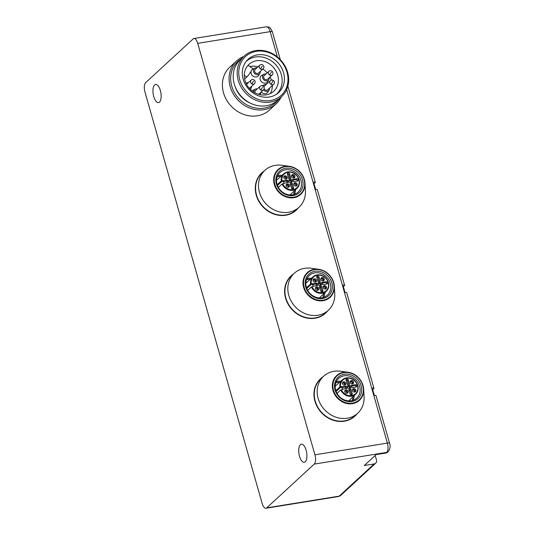 <?xml version="1.0" encoding="UTF-8"?>
<svg xmlns="http://www.w3.org/2000/svg" width="535" height="535" viewBox="0 0 535 535"><rect width="100%" height="100%" fill="white"/><g stroke="black" fill="none" stroke-linecap="round" stroke-linejoin="round"><path stroke-width="0.8" d="M264.932 170.311L262.03 172.979A25.145 21.955 47.4 0 0 256.559 195.114A25.145 21.955 -132.6 0 0 296.102 209.974L299.005 207.306A25.145 21.955 -132.6 0 1 259.462 192.446A25.145 21.955 47.4 0 1 264.932 170.311A25.145 21.955 47.4 0 1 282.019 165.288L289.368 166.305A16.806 14.679 47.4 0 0 274.294 184.455A16.806 14.679 -132.6 0 0 292.023 197.876A16.806 14.679 -132.6 0 0 305.003 183.278L305.405 190.687A25.145 21.955 -132.6 0 1 299.005 207.306M294.263 273.285L291.361 275.96A25.145 21.955 47.4 0 0 285.897 298.095A25.145 21.955 -132.6 0 0 325.434 312.955L328.336 310.28A25.145 21.955 -132.6 0 1 288.8 295.42A25.145 21.955 47.4 0 1 294.263 273.285A25.145 21.955 47.4 0 1 311.357 268.269L318.706 269.286A16.806 14.679 47.4 0 0 303.626 287.429A16.806 14.679 -132.6 0 0 321.354 300.851A16.806 14.679 -132.6 0 0 334.335 286.258L334.743 293.661A25.145 21.955 -132.6 0 1 328.336 310.28M323.601 376.265L320.699 378.94A25.145 21.955 47.4 0 0 315.229 401.076A25.145 21.955 -132.6 0 0 354.772 415.936L357.674 413.261A25.145 21.955 -132.6 0 1 318.131 398.401A25.145 21.955 47.4 0 1 323.601 376.265A25.145 21.955 47.4 0 1 340.688 371.25L348.038 372.26A16.806 14.679 47.4 0 0 332.964 390.41A16.806 14.679 -132.6 0 0 350.692 403.831A16.806 14.679 -132.6 0 0 363.666 389.233L364.074 396.642A25.145 21.955 -132.6 0 1 357.674 413.261M372.099 389.453L373.704 388.858A3.678 0.896 164.1 0 0 373.952 388.383A3.678 0.896 164.1 0 0 371.731 388.176L373.818 395.499A3.678 0.896 -15.9 0 1 376.038 395.706L389.6 443.308C390.637 446.203 390.169 448.985 388.209 451.667A3.678 3.217 47.4 0 1 386.698 452.396L386.036 453.005L376.152 454.596L364.281 465.537L374.159 463.939A3.678 3.217 47.4 0 0 375.677 463.21A3.678 3.217 47.4 0 0 376.479 459.973L375.195 455.479M342.761 286.472L344.373 285.877A3.678 0.896 164.1 0 0 344.62 285.402A3.678 0.896 164.1 0 0 342.4 285.195L344.486 292.518A3.678 0.896 -15.9 0 1 346.707 292.725L373.952 388.383M313.43 183.498L315.041 182.903A3.678 0.896 164.1 0 0 315.282 182.428A3.678 0.896 164.1 0 0 313.062 182.221L315.148 189.544A3.678 0.896 -15.9 0 1 317.369 189.751L344.62 285.402M145.627 82.664L193.122 38.921A7.363 3.11 -99.2 0 1 193.904 38.52A7.363 3.11 -99.2 0 1 197.716 43.355L314.921 454.81A7.363 3.11 -99.2 0 1 314.239 464.106L266.744 507.849A7.363 3.11 -99.2 0 1 265.969 508.25A7.363 3.11 -99.2 0 1 262.15 503.415L144.945 91.96A7.363 3.11 -99.2 0 1 145.627 82.664M160.346 90.482A9.202 3.885 80.8 0 1 158.52 102.6A9.202 3.885 80.8 0 1 153.752 96.561A9.202 3.885 80.8 0 1 155.578 84.436A9.202 3.885 80.8 0 1 160.346 90.482M306.12 450.209A9.202 3.885 80.8 0 1 304.288 462.334A9.202 3.885 80.8 0 1 299.52 456.288A9.202 3.885 80.8 0 1 301.352 444.164A9.202 3.885 80.8 0 1 306.12 450.209M276.107 103.897L269.419 110.056A29.198 25.493 -132.6 0 1 236.657 110.825A29.198 25.493 -132.6 0 1 229.863 67.109L236.55 60.95A29.198 25.493 47.4 0 0 232.371 66.153A29.198 25.493 47.4 0 0 243.338 104.666A29.198 25.493 47.4 0 0 276.107 103.897A29.198 25.493 47.4 0 0 280.286 98.694A29.198 25.493 47.4 0 0 281.136 97.096M327.607 310.955A25.392 22.176 -132.6 0 1 325.514 313.216A25.392 22.176 -132.6 0 1 315.061 318.225A25.392 22.176 -132.6 0 1 288.111 304.214A25.392 22.176 -132.6 0 1 291.107 275.859A25.392 22.176 -132.6 0 1 293.541 273.96M298.276 207.975A25.392 22.176 -132.6 0 1 296.183 210.235A25.392 22.176 -132.6 0 1 285.723 215.244A25.392 22.176 -132.6 0 1 258.773 201.234A25.392 22.176 -132.6 0 1 261.775 172.885A25.392 22.176 -132.6 0 1 264.203 170.979M356.945 413.93A25.392 22.176 -132.6 0 1 354.852 416.197A25.392 22.176 -132.6 0 1 344.393 421.205A25.392 22.176 -132.6 0 1 317.442 407.195A25.392 22.176 -132.6 0 1 320.445 378.84A25.392 22.176 -132.6 0 1 322.873 376.934M322.786 377.021A25.392 22.176 47.4 0 0 320.398 378.88M354.805 416.237A25.392 22.176 47.4 0 0 356.858 414.01M388.209 451.667L387.547 452.276A3.678 3.217 -132.6 0 1 386.036 453.005M287.776 86.55A3.678 0.896 -15.9 0 1 288.037 86.77L315.282 182.428M293.447 274.04A25.392 22.176 47.4 0 0 291.067 275.899M325.474 313.256A25.392 22.176 47.4 0 0 327.52 311.036M264.116 171.06A25.392 22.176 47.4 0 0 261.729 172.925M296.136 210.275A25.392 22.176 47.4 0 0 298.189 208.055M313.945 183.411L315.67 189.47M343.283 286.392L345.008 292.451M372.614 389.366L374.339 395.432M243.739 56.496A29.198 25.493 47.4 0 0 236.55 60.95M240.977 59.044A27.967 24.423 47.4 0 0 233.815 66.434A27.967 24.423 47.4 0 0 244.321 103.329A27.967 24.423 47.4 0 0 278.374 99.644M250.701 103.322A24.536 21.42 -132.6 0 1 245.853 100.714A24.536 21.42 -132.6 0 1 235.039 86.316M281.624 96.648L277.665 100.299A27.599 24.102 -132.6 0 1 246.688 101.021A27.599 24.102 -132.6 0 1 236.316 64.615A27.599 24.102 -132.6 0 1 240.268 59.693L244.227 56.048A27.599 24.102 47.4 0 0 240.275 60.97A27.599 24.102 47.4 0 0 250.647 97.377A27.599 24.102 47.4 0 0 281.624 96.648A27.599 24.102 47.4 0 0 285.576 91.732A27.599 24.102 47.4 0 0 275.204 55.319A27.599 24.102 47.4 0 0 244.227 56.048M285.008 90.642A26.375 23.032 47.4 0 0 275.097 55.854A26.375 23.032 47.4 0 0 241.72 61.244A26.375 23.032 47.4 0 0 251.631 96.039A26.375 23.032 47.4 0 0 285.008 90.642M273.405 58.75A22.57 19.708 -132.6 0 1 278.655 92.548A22.57 19.708 -132.6 0 1 253.322 93.143A22.57 19.708 -132.6 0 1 248.073 59.345A22.57 19.708 -132.6 0 1 273.405 58.75M246.214 61.385L246.107 61.485A22.323 19.494 -132.6 0 1 246.214 61.385A22.323 19.494 -132.6 0 1 271.272 60.796A22.323 19.494 -132.6 0 1 276.468 94.227A22.323 19.494 -132.6 0 1 276.354 94.334L276.468 94.227M246.341 67.624A18.277 15.963 47.4 0 0 251.323 90.281A18.277 15.963 47.4 0 0 273.726 91.251A18.277 15.963 47.4 0 0 276.341 87.994A18.277 15.963 47.4 0 0 271.365 65.33A18.277 15.963 47.4 0 0 248.962 64.36A18.277 15.963 47.4 0 0 246.341 67.624M270.275 93.585A18.277 15.963 -132.6 0 1 270.269 93.592A18.277 15.963 -132.6 0 0 272.335 85.513M249.798 66.46A18.277 15.963 -132.6 0 1 257.964 66.882M262.812 69.082A18.277 15.963 -132.6 0 1 267.239 72.834M270.068 76.893A18.277 15.963 -132.6 0 1 271.432 80.11M253.771 92.1A3.678 3.217 -132.6 0 1 254.178 90.281A3.678 3.217 -132.6 0 1 255.429 89.138L253.316 90.121A4.414 3.859 47.4 0 0 252.172 90.983M251.136 71.209A4.414 3.859 47.4 0 0 253.57 76.465A4.414 3.859 47.4 0 0 258.733 75.308A4.414 3.859 47.4 0 0 258.753 75.268A4.414 3.859 47.4 0 0 258.773 75.234M260.291 71.409A3.678 3.217 -132.6 0 1 259.903 73.248A3.678 3.217 -132.6 0 1 259.89 73.275A3.678 3.217 -132.6 0 1 255.228 74.031A3.678 3.217 -132.6 0 1 253.851 69.175A3.678 3.217 -132.6 0 1 255.101 68.032L252.988 69.015A4.414 3.859 47.4 0 0 251.918 69.791M269.352 77.555A3.678 3.217 -132.6 0 1 268.965 79.401A3.678 3.217 -132.6 0 1 268.951 79.427A3.678 3.217 -132.6 0 1 264.29 80.176A3.678 3.217 -132.6 0 1 262.906 75.328A3.678 3.217 -132.6 0 1 264.163 74.184L262.05 75.168A4.414 3.859 47.4 0 0 260.545 76.538A4.414 3.859 47.4 0 0 262.203 82.363A4.414 3.859 47.4 0 0 267.794 81.454A4.414 3.859 47.4 0 0 267.814 81.42A4.414 3.859 47.4 0 0 267.834 81.387M261.274 91.906A4.414 3.859 47.4 0 0 267.955 92.007A4.414 3.859 47.4 0 0 267.975 91.973A4.414 3.859 47.4 0 0 267.995 91.94M248.053 65.277L252.393 68.226A5.517 0.696 124.2 0 1 250.614 72.058A5.517 0.696 124.2 0 1 246.842 77L244.635 79.026M255.429 89.138A3.678 3.217 -132.6 0 1 257.295 88.904M260.619 92.508A3.678 3.217 -132.6 0 1 260.231 94.354A3.678 3.217 -132.6 0 1 260.217 94.381A3.678 3.217 -132.6 0 1 260.017 94.675M255.101 68.032A3.678 3.217 -132.6 0 1 256.967 67.798M264.163 74.184A3.678 3.217 -132.6 0 1 266.029 73.95M263.006 86.001A3.678 3.217 -132.6 0 1 263.073 85.881A3.678 3.217 -132.6 0 1 264.323 84.737A3.678 3.217 -132.6 0 1 266.189 84.503M269.513 88.108A3.678 3.217 -132.6 0 1 269.132 89.954A3.678 3.217 -132.6 0 1 269.112 89.98A3.678 3.217 -132.6 0 1 263.508 89.847M245.993 83.192A3.678 3.217 -132.6 0 1 246.367 82.985A3.678 3.217 -132.6 0 1 248.233 82.751M251.557 86.356A3.678 3.217 -132.6 0 1 251.169 88.201A3.678 3.217 -132.6 0 1 251.156 88.228A3.678 3.217 -132.6 0 1 250.179 89.225M260.11 86.316A2.454 2.14 47.4 0 0 263.434 89.92A2.454 2.454 0 0 0 263.146 86.088A2.454 2.454 0 0 0 260.11 86.316L255.536 90.522A2.454 2.14 47.4 0 0 255.055 92.843M258.626 94.314A2.454 2.14 47.4 0 0 258.86 94.133L263.434 89.92M259.776 65.21L255.208 69.416A2.454 2.14 47.4 0 0 258.532 73.028L263.106 68.814A2.454 2.454 0 0 0 262.819 64.982A2.454 2.454 0 0 0 259.776 65.21A2.454 2.14 47.4 0 0 263.106 68.814M268.837 71.362L264.263 75.569A2.454 2.14 47.4 0 0 267.594 79.18L272.161 74.967A2.454 2.454 0 0 0 271.88 71.135A2.454 2.454 0 0 0 268.837 71.362A2.454 2.14 47.4 0 0 272.161 74.967M264.116 88.823A2.454 2.14 47.4 0 0 267.754 89.733L273.646 84.309A2.454 2.14 -132.6 0 1 270.322 80.698L264.43 86.122A2.454 2.14 47.4 0 0 263.915 86.924M249.317 88.302A2.454 2.14 47.4 0 0 249.798 87.981L254.372 83.768A2.454 2.454 0 0 0 254.085 79.936A2.454 2.454 0 0 0 251.049 80.163A2.454 2.14 47.4 0 0 254.372 83.768M288.953 180.596A1.351 1.177 -132.6 0 1 290.726 182.515M290.284 182.629A1.351 1.177 47.4 0 0 291.267 181.158A1.351 1.177 47.4 0 0 288.813 181.031M292.143 180.683A1.839 1.605 47.4 0 0 288.853 181.211A1.839 1.605 47.4 0 0 292.143 180.683M281.851 180.79L282.721 180.649A1.592 1.391 47.4 0 1 283.731 180.843L287.776 180.188A2.942 2.568 -132.6 0 0 287.863 181.372A2.942 2.568 -132.6 0 0 288.432 182.482L284.379 183.137A1.592 1.391 47.4 0 1 283.57 183.625L282.079 184A9.817 8.573 47.4 0 0 297.072 188.24A9.817 8.573 47.4 0 0 296.631 175.299A9.817 8.573 47.4 0 0 283.771 173.795A9.817 8.573 47.4 0 0 281.229 181.024L281.851 180.79A9.329 8.145 -132.6 0 1 288.739 172.163A9.329 8.145 -132.6 0 1 298.844 179.586A9.329 8.145 -132.6 0 1 293.688 189.497A9.329 8.145 -132.6 0 1 282.701 183.766M292.311 183.264A2.942 2.568 -132.6 0 1 290.11 183.619L291.354 187.992A1.224 1.07 47.4 0 0 293.554 187.638L292.311 183.264L291.428 184.08L292.672 188.447A1.224 1.07 -132.6 0 1 292.705 188.969M293.133 180.522A2.942 2.568 -132.6 0 1 293.22 181.706L297.413 181.031A1.224 1.07 47.4 0 0 296.758 178.737L292.571 179.419A2.942 2.568 -132.6 0 1 293.133 180.522M289.642 173.908L290.886 178.275A2.942 2.568 -132.6 0 0 288.693 178.63L287.449 174.263A1.224 1.07 47.4 0 1 289.642 173.908L288.76 174.718L289.756 178.195M294.879 176.008A1.839 1.605 47.4 0 0 291.582 176.543A1.839 1.605 47.4 0 0 294.879 176.008M287.114 177.266A1.839 1.605 47.4 0 0 283.817 177.794A1.839 1.605 47.4 0 0 287.114 177.266M286.125 185.886A1.839 1.605 47.4 0 0 289.415 185.357A1.839 1.605 47.4 0 0 286.125 185.886M293.889 184.635A1.839 1.605 47.4 0 0 297.179 184.1A1.839 1.605 47.4 0 0 293.889 184.635M291.682 175.921A1.351 1.177 -132.6 0 1 293.454 177.841M293.013 177.954A1.351 1.177 47.4 0 0 293.996 176.483A1.351 1.177 47.4 0 0 291.542 176.356M283.924 177.179A1.351 1.177 -132.6 0 1 285.69 179.098M285.249 179.205A1.351 1.177 47.4 0 0 286.232 177.74A1.351 1.177 47.4 0 0 283.777 177.607M286.225 185.27A1.351 1.177 -132.6 0 1 287.997 187.19M287.556 187.297A1.351 1.177 47.4 0 0 288.539 185.832A1.351 1.177 47.4 0 0 286.078 185.698M293.989 184.013A1.351 1.177 -132.6 0 1 295.755 185.933M295.313 186.046A1.351 1.177 47.4 0 0 296.303 184.575A1.351 1.177 47.4 0 0 293.842 184.448M281.229 181.024L277.17 184.695M283.684 183.599A1.592 1.391 47.4 0 0 282.848 181.653L286.9 181.004L287.776 180.188M284.038 183.451L284.379 183.137M283.731 180.843L282.848 181.653M286.9 181.004A2.942 2.568 47.4 0 0 286.987 182.181A2.942 2.568 47.4 0 0 287.175 182.682M278.34 187.377L282.079 184M290.365 184.508A2.942 2.568 47.4 0 0 291.428 184.08M292.946 180.021L295.882 179.546A1.224 1.07 -132.6 0 1 297.333 181.037M287.415 173.741A1.224 1.07 -132.6 0 1 288.76 174.718M276.528 180.248A9.984 8.72 -132.6 0 1 276.802 179.994L283.771 173.795C288.158 170.21 293.889 172.263 295.949 174.537C300.262 179.285 300.637 183.853 297.072 188.24L290.324 194.68A9.984 8.72 -132.6 0 1 290.05 194.927M277.11 176.918A12.88 11.248 -132.6 0 1 278.895 176.47A12.88 11.248 -132.6 0 1 280.928 176.323M294.324 190.868A12.88 11.248 -132.6 0 1 293.421 194.626M302.509 179.807A14.599 12.746 47.4 0 0 285.563 168.304A14.599 12.746 47.4 0 0 276.381 184.033A14.599 12.746 -132.6 0 0 293.32 195.536A14.599 12.746 -132.6 0 0 302.509 179.807M300.971 180.389A13.368 11.676 47.4 0 0 279.945 172.491A13.368 11.676 47.4 0 0 277.036 184.261A13.368 11.676 -132.6 0 0 298.062 192.159A13.368 11.676 -132.6 0 0 300.971 180.389M282.152 175.239A13.368 11.676 47.4 0 0 277.525 175.861M295.507 189.738A13.368 11.676 -132.6 0 1 294.504 194.299M318.292 283.577A1.351 1.177 -132.6 0 1 320.057 285.496M319.616 285.603A1.351 1.177 47.4 0 0 320.599 284.138A1.351 1.177 47.4 0 0 318.144 284.005M321.481 283.664A1.839 1.605 47.4 0 0 318.185 284.192A1.839 1.605 47.4 0 0 321.481 283.664M311.189 283.771L312.052 283.63A1.592 1.391 47.4 0 1 313.062 283.824L317.115 283.169A2.942 2.568 -132.6 0 0 317.201 284.352A2.942 2.568 -132.6 0 0 317.763 285.456L313.717 286.111A1.592 1.391 47.4 0 1 312.901 286.606L311.417 286.974A9.817 8.573 47.4 0 0 326.41 291.221A9.817 8.573 47.4 0 0 325.962 278.28A9.817 8.573 47.4 0 0 313.109 276.776A9.817 8.573 47.4 0 0 310.567 284.005L311.189 283.771A9.329 8.145 -132.6 0 1 318.078 275.144A9.329 8.145 -132.6 0 1 328.176 282.567A9.329 8.145 -132.6 0 1 323.026 292.478A9.329 8.145 -132.6 0 1 312.032 286.747M321.642 286.245A2.942 2.568 -132.6 0 1 319.448 286.599L320.692 290.966A1.224 1.07 47.4 0 0 322.618 291.695A1.224 1.07 47.4 0 0 322.886 290.612L321.642 286.245L320.766 287.054L322.01 291.428A1.224 1.07 -132.6 0 1 322.037 291.943M322.471 283.503A2.942 2.568 -132.6 0 1 322.558 284.687L326.745 284.005A1.224 1.07 47.4 0 0 326.096 281.718L321.903 282.393A2.942 2.568 -132.6 0 1 322.471 283.503M318.974 276.883L320.218 281.256A2.942 2.568 -132.6 0 0 318.024 281.611L316.78 277.237A1.224 1.07 47.4 0 1 318.974 276.883L318.098 277.692L319.087 281.176M324.21 278.989A1.839 1.605 47.4 0 0 320.913 279.517A1.839 1.605 47.4 0 0 324.21 278.989M316.446 280.24A1.839 1.605 47.4 0 0 313.156 280.775A1.839 1.605 47.4 0 0 316.446 280.24M315.456 288.867A1.839 1.605 47.4 0 0 318.753 288.332A1.839 1.605 47.4 0 0 315.456 288.867M323.22 287.609A1.839 1.605 47.4 0 0 326.517 287.081A1.839 1.605 47.4 0 0 323.22 287.609M321.02 278.902A1.351 1.177 -132.6 0 1 322.786 280.822M322.344 280.928A1.351 1.177 47.4 0 0 323.334 279.464A1.351 1.177 47.4 0 0 320.873 279.337M313.256 280.159A1.351 1.177 -132.6 0 1 315.028 282.079M314.58 282.186A1.351 1.177 47.4 0 0 315.57 280.721A1.351 1.177 47.4 0 0 313.109 280.587M315.563 288.245A1.351 1.177 -132.6 0 1 317.329 290.171M316.887 290.278A1.351 1.177 47.4 0 0 317.87 288.806A1.351 1.177 47.4 0 0 315.416 288.679M323.321 286.994A1.351 1.177 -132.6 0 1 325.093 288.913M324.651 289.02A1.351 1.177 47.4 0 0 325.634 287.556A1.351 1.177 47.4 0 0 323.18 287.422M310.567 284.005L306.508 287.676M313.015 286.579A1.592 1.391 47.4 0 0 312.186 284.633L316.232 283.978L317.115 283.169M313.37 286.432L313.717 286.111M313.062 283.824L312.186 284.633M316.232 283.978A2.942 2.568 47.4 0 0 316.319 285.162A2.942 2.568 47.4 0 0 316.506 285.663M307.678 290.358L311.417 286.974M319.703 287.489A2.942 2.568 47.4 0 0 320.766 287.054M322.277 283.002L325.213 282.527A1.224 1.07 -132.6 0 1 326.671 284.018M316.747 276.715A1.224 1.07 -132.6 0 1 318.098 277.692M305.859 283.222A9.984 8.72 -132.6 0 1 306.134 282.968L313.109 276.776C317.496 273.191 323.227 275.244 325.28 277.518C329.593 282.266 329.975 286.827 326.41 291.221L319.662 297.661A9.984 8.72 -132.6 0 1 319.388 297.908M306.448 279.892A12.88 11.248 -132.6 0 1 308.234 279.444A12.88 11.248 -132.6 0 1 310.26 279.303M323.655 293.849A12.88 11.248 -132.6 0 1 322.752 297.6M331.84 282.788A14.599 12.746 47.4 0 0 314.901 271.285A14.599 12.746 47.4 0 0 305.712 287.014A14.599 12.746 -132.6 0 0 322.659 298.517A14.599 12.746 -132.6 0 0 331.84 282.788M330.302 283.369A13.368 11.676 47.4 0 0 309.284 275.471A13.368 11.676 47.4 0 0 306.374 287.241A13.368 11.676 -132.6 0 0 327.4 295.139A13.368 11.676 -132.6 0 0 330.302 283.369M311.484 278.22A13.368 11.676 47.4 0 0 306.856 278.835M324.839 292.719A13.368 11.676 -132.6 0 1 323.842 297.279M347.623 386.551A1.351 1.177 -132.6 0 1 349.395 388.47M348.947 388.584A1.351 1.177 47.4 0 0 349.937 387.113A1.351 1.177 47.4 0 0 347.476 386.986M350.813 386.638A1.839 1.605 47.4 0 0 347.523 387.173A1.839 1.605 47.4 0 0 350.813 386.638M340.521 386.745L341.39 386.604A1.592 1.391 47.4 0 1 342.4 386.805L346.446 386.15A2.942 2.568 -132.6 0 0 346.533 387.333A2.942 2.568 -132.6 0 0 347.101 388.437L343.049 389.092A1.592 1.391 47.4 0 1 342.239 389.58L340.748 389.955A9.817 8.573 47.4 0 0 355.742 394.195A9.817 8.573 47.4 0 0 355.3 381.261A9.817 8.573 47.4 0 0 342.44 379.756A9.817 8.573 47.4 0 0 339.899 386.979L340.521 386.745A9.329 8.145 -132.6 0 1 347.409 378.125A9.329 8.145 -132.6 0 1 357.514 385.541A9.329 8.145 -132.6 0 1 352.358 395.459A9.329 8.145 -132.6 0 1 341.37 389.721M350.98 389.226A2.942 2.568 -132.6 0 1 348.78 389.58L350.024 393.947A1.224 1.07 47.4 0 0 351.956 394.676A1.224 1.07 47.4 0 0 352.224 393.593L350.98 389.226L350.097 390.035L351.341 394.402A1.224 1.07 -132.6 0 1 351.375 394.924M351.803 386.477A2.942 2.568 -132.6 0 1 351.89 387.661L356.083 386.986A1.224 1.07 47.4 0 0 355.427 384.698L351.234 385.374A2.942 2.568 -132.6 0 1 351.803 386.477M348.312 379.863L349.556 384.23A2.942 2.568 -132.6 0 0 347.362 384.585L346.112 380.218A1.224 1.07 47.4 0 1 348.312 379.863L347.429 380.673L348.425 384.157M353.541 381.963A1.839 1.605 47.4 0 0 350.251 382.498A1.839 1.605 47.4 0 0 353.541 381.963M345.784 383.22A1.839 1.605 47.4 0 0 342.487 383.755A1.839 1.605 47.4 0 0 345.784 383.22M344.794 391.847A1.839 1.605 47.4 0 0 348.084 391.312A1.839 1.605 47.4 0 0 344.794 391.847M352.558 390.59A1.839 1.605 47.4 0 0 355.849 390.055A1.839 1.605 47.4 0 0 352.558 390.59M350.351 381.883A1.351 1.177 -132.6 0 1 352.124 383.802M351.682 383.909A1.351 1.177 47.4 0 0 352.665 382.445A1.351 1.177 47.4 0 0 350.204 382.311M342.594 383.134A1.351 1.177 -132.6 0 1 344.359 385.053M343.918 385.167A1.351 1.177 47.4 0 0 344.901 383.695A1.351 1.177 47.4 0 0 342.447 383.568M344.894 391.225A1.351 1.177 -132.6 0 1 346.667 393.145M346.219 393.258A1.351 1.177 47.4 0 0 347.208 391.787A1.351 1.177 47.4 0 0 344.747 391.66M352.659 389.968A1.351 1.177 -132.6 0 1 354.424 391.894M353.983 392.001A1.351 1.177 47.4 0 0 354.972 390.537A1.351 1.177 47.4 0 0 352.511 390.403M339.899 386.979L335.84 390.657M342.346 389.56A1.592 1.391 47.4 0 0 341.517 387.614L345.57 386.959L346.446 386.15M342.708 389.413L343.049 389.092M342.4 386.805L341.517 387.614M345.57 386.959A2.942 2.568 47.4 0 0 345.657 388.142A2.942 2.568 47.4 0 0 345.844 388.637M337.01 393.339L340.748 389.955M349.034 390.47A2.942 2.568 47.4 0 0 350.097 390.035M351.615 385.982L354.551 385.508A1.224 1.07 -132.6 0 1 356.002 386.999M346.085 379.696A1.224 1.07 -132.6 0 1 347.429 380.673M335.198 386.203A9.984 8.72 -132.6 0 1 335.472 385.949L342.44 379.756C346.827 376.172 352.558 378.218 354.611 380.492C358.931 385.24 359.306 389.808 355.742 394.195L348.994 400.635A9.984 8.72 -132.6 0 1 348.72 400.889M335.779 382.873A12.88 11.248 -132.6 0 1 337.565 382.425A12.88 11.248 -132.6 0 1 339.598 382.284M352.986 396.823A12.88 11.248 -132.6 0 1 352.09 400.581M361.178 385.768A14.599 12.746 47.4 0 0 344.232 374.259A14.599 12.746 47.4 0 0 335.05 389.988A14.599 12.746 -132.6 0 0 351.99 401.491A14.599 12.746 -132.6 0 0 361.178 385.768M359.64 386.35A13.368 11.676 47.4 0 0 338.615 378.446A13.368 11.676 47.4 0 0 335.706 390.216A13.368 11.676 -132.6 0 0 356.731 398.12A13.368 11.676 -132.6 0 0 359.64 386.35M340.822 381.194A13.368 11.676 47.4 0 0 336.194 381.816M354.17 395.693A13.368 11.676 -132.6 0 1 353.174 400.254M374.159 463.939L339.203 496.139L266.744 507.849M314.239 464.106L386.698 452.396A7.363 3.11 80.8 0 0 387.38 443.1L314.921 454.81M344.486 292.518L371.731 388.176M315.148 189.544L342.4 285.195M286.673 89.579L313.062 182.221M197.716 43.355L270.168 31.639L277.377 56.937M373.818 395.499L387.38 443.1A3.678 0.896 164.1 0 1 389.594 443.294M340.748 495.383A3.678 3.217 -132.6 0 1 339.203 496.139A7.363 3.11 80.8 0 1 338.374 496.547M266.403 26.797A7.363 3.11 80.8 0 1 270.168 31.639A3.678 0.896 -15.9 0 1 272.389 31.846L280.313 59.659M246.842 77L244.281 75.261M262.652 87.305L260.679 89.987M262.324 66.2L260.351 68.881M271.379 72.352L269.413 75.034M273.646 84.309A2.454 2.454 0 0 0 273.365 80.471L270.891 84.369M253.59 81.153L251.617 83.834M277.458 185.498L282.721 180.649M292.672 188.447L293.554 187.638M295.882 179.546L296.758 178.737M304.375 179.593A16.806 14.679 -132.6 0 1 305.003 183.278L304.375 179.579A16.806 14.679 47.4 0 0 289.368 166.305C296.845 167.763 301.847 172.19 304.375 179.579M304.081 179.553A16.351 14.278 -132.6 0 1 293.789 197.174A16.351 14.278 -132.6 0 1 274.809 184.287A16.351 14.278 47.4 0 1 285.101 166.666A16.351 14.278 47.4 0 1 304.081 179.553M306.789 288.479L312.052 283.63M322.01 291.428L322.886 290.612M325.213 282.527L326.096 281.718M333.713 282.567A16.806 14.679 -132.6 0 1 334.335 286.258L333.706 282.56C331.178 275.164 326.176 270.743 318.706 269.286A16.806 14.679 47.4 0 1 333.713 282.567M333.412 282.534A16.351 14.278 -132.6 0 1 323.127 300.155A16.351 14.278 -132.6 0 1 304.147 287.262A16.351 14.278 47.4 0 1 314.433 269.647A16.351 14.278 47.4 0 1 333.412 282.534M336.12 391.459L341.39 386.604M351.341 394.402L352.224 393.593M354.551 385.508L355.427 384.698M363.044 385.548A16.806 14.679 -132.6 0 1 363.666 389.233L363.044 385.541A16.806 14.679 47.4 0 0 348.038 372.26C355.507 373.718 360.51 378.145 363.044 385.541M362.75 385.514A16.351 14.278 -132.6 0 1 352.458 403.129A16.351 14.278 -132.6 0 1 333.479 390.242A16.351 14.278 47.4 0 1 343.771 372.627A16.351 14.278 47.4 0 1 362.75 385.514M375.677 463.21L340.715 495.41L338.421 496.534L265.969 508.25M193.904 38.52L266.356 26.803L268.804 27.111C269.58 26.844 270.777 28.422 272.389 31.846M259.903 73.248L258.753 75.268M268.965 79.401L267.814 81.42M264.323 84.737L262.237 85.707M269.132 89.954L267.975 91.973M246.367 82.985L245.98 83.166M251.169 88.201L250.44 89.479M251.049 80.163L246.541 84.309M273.365 80.471A2.454 2.454 0 0 0 270.322 80.698"/></g></svg>
